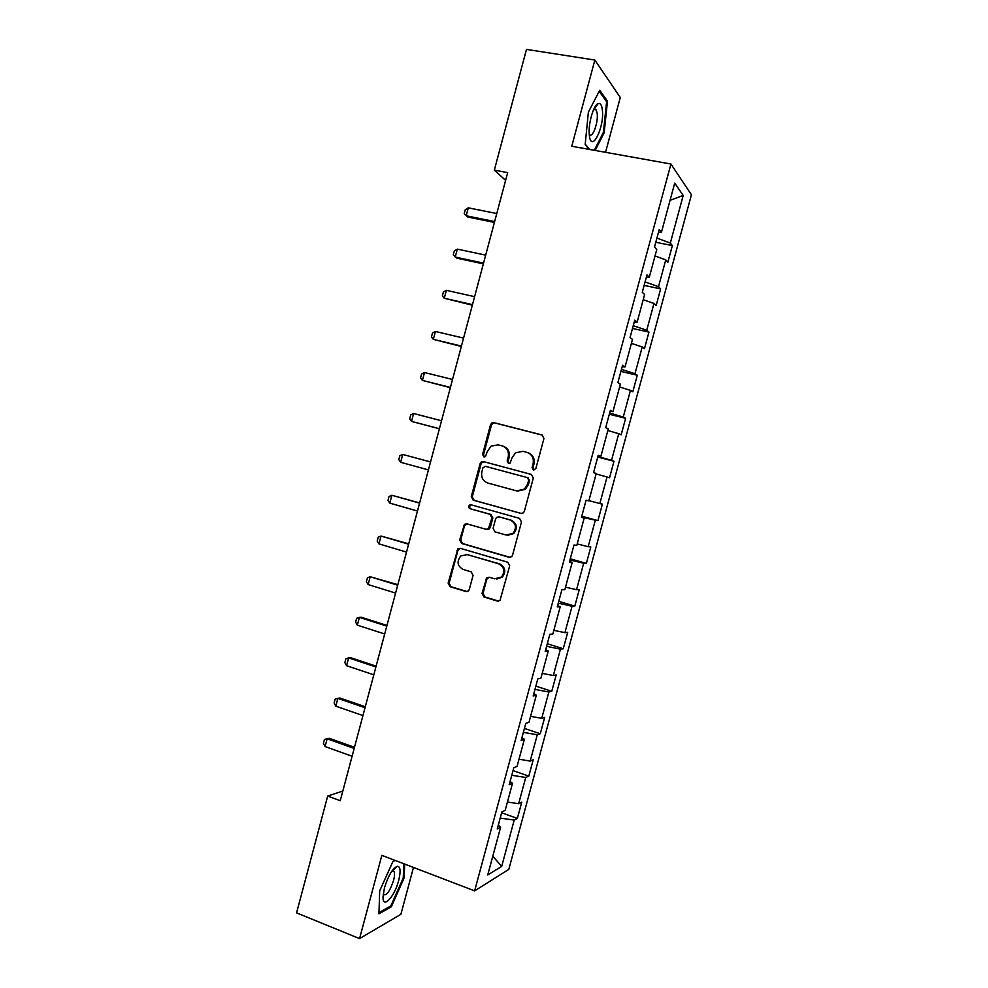 <?xml version="1.0" encoding="UTF-8"?>
<svg xmlns="http://www.w3.org/2000/svg" width="988" height="988" viewBox="0 0 988 988"><rect width="100%" height="100%" fill="white"/><g stroke="black" fill="none" stroke-linecap="round" stroke-linejoin="round"><path stroke-width="1.48" d="M533.421 470.066L535.842 468.584L543.943 438.487L541.992 434.955L493.914 422.629L491.789 422.988L490.53 424.741L482.576 454.431L483.898 456.876L485.454 456.579L487.294 451.565L491.085 446.131L498.137 444.835L502.114 445.872C507.116 447.762 509.141 451.504 508.203 457.098L507.165 460.964L508.499 463.421L510.129 463.1L511.932 458.086L515.501 452.8L522.911 451.331L526.937 452.381C532.001 454.295 534.063 458.062 533.112 463.693L532.075 467.583L533.421 470.066M482.045 593.393L483.935 596.987L497.335 601.062L500.002 600.383L509.697 565.828L507.783 562.221L460.26 548.315L457.864 548.834L448.132 583.118L449.985 586.687L465.904 591.516L468.436 590.91L469.275 589.515L473.054 575.424L471.177 571.842L463.249 569.483C457.345 566.087 456.518 561.592 460.754 555.997L467.25 554.577L498.52 563.753C504.374 566.964 505.35 571.397 501.472 577.054L494.482 578.783L489.245 577.227L486.676 577.844L482.045 593.393L483.009 593.38L484.898 596.974L498.644 601.124M605.558 152.313L620.279 97.491L594.85 60.046L571.756 146.261L670.938 164.02L474.623 890.88L381.862 855.336L359.558 938.6L296.573 912.875L327.683 796.044L340.243 800.712L507.671 172.641L494.346 170.121L505.609 180.384M594.85 60.046L526.481 49.4L494.346 170.121M520.898 513.439L523.418 512.846L524.344 511.364L533.322 477.994L531.383 474.438L483.465 461.618L481.255 462.038L480.094 463.705L471.288 496.618L473.166 500.138L521.417 513.525M521.491 521.948L512.537 555.256L511.71 556.652L509.104 557.294L461.569 543.449L459.704 539.905L464.459 524.307L466.818 523.825L485.985 529.296L488.43 528.753L491.901 517.86L490.011 514.316L470.029 508.697C468.436 507.783 468.25 506.597 469.448 505.115L471.066 504.794L519.565 518.379L521.491 521.948M670.938 164.02L691.427 194.784L508.808 869.378L474.623 890.88M501.632 812.766L517.354 818.422L521.763 802.157L518.651 803.689L525.74 777.457L528.802 776.111L533.211 759.821L530.186 761.056L537.287 734.776L540.275 733.738L544.697 717.412L541.745 718.338L548.859 692.008L551.761 691.279L556.195 674.928L553.317 675.545L560.455 649.165L563.271 648.733L567.705 632.357L564.914 632.666L572.064 606.237L574.806 606.113L579.252 589.7L576.535 589.7L583.698 563.234L586.366 563.419L590.812 546.969L588.181 546.66L595.356 520.133L597.938 520.639L602.396 504.164L599.852 503.547L607.04 476.969L609.534 477.772L614.005 461.26L611.535 460.334L618.747 433.707L621.156 434.831L625.639 418.295L623.255 417.047L630.468 390.371L632.802 391.804L637.285 375.242L634.988 373.686L642.212 346.949L644.46 348.702L648.955 332.104L646.745 330.227L653.982 303.452L656.155 305.514L660.651 288.879L658.514 286.693L665.776 259.869L667.863 262.24L672.371 245.58L670.321 243.085L683.202 195.451L674.718 183.126L661.441 232.254L659.231 229.549L654.513 247L656.761 249.569L649.277 277.245L646.979 274.886L642.274 292.3L644.608 294.523L637.149 322.15L634.753 320.137L630.048 337.513L632.481 339.39L625.034 366.968L622.551 365.288L617.858 382.628L620.378 384.171L612.943 411.687L610.374 410.353L605.693 427.656L608.299 428.866L600.877 456.333L598.222 455.332L593.553 472.61L596.246 473.474L588.836 500.879L586.082 500.212L581.426 517.453L584.204 517.996L581.512 517.169M517.354 818.422L514.217 820.065L501.682 866.402L487.726 874.948L500.632 827.191L497.248 828.969L501.842 811.963L505.201 810.321L512.513 783.286L509.203 784.731L513.809 767.688L517.082 766.367L524.393 739.283L521.182 740.407L525.801 723.34L528.975 722.339L536.311 695.194L533.187 695.997L537.805 678.892L540.905 678.213L548.254 651.03L545.215 651.487L549.847 634.345L552.848 634.012L560.221 606.768L557.257 606.904L561.9 589.725L564.827 589.725L572.2 562.419L569.335 562.221L573.979 545.018L576.819 545.351L584.204 517.996M510.141 781.508L511.759 775.271M507.437 802.058L518.651 803.689M511.821 775.284L525.74 777.457M512.513 783.286L510.08 781.471M521.985 737.665L523.356 732.367M519.009 759.241L530.186 761.056M523.405 732.38L537.287 734.776M524.393 739.283L521.936 737.641M533.853 693.749L534.977 689.377L548.859 692.008M530.593 716.349L541.745 718.338M536.311 695.194L533.804 693.712M545.746 649.734L546.611 646.313M542.214 673.371L553.317 675.545M546.66 646.325L560.455 649.165M548.254 651.03L545.697 649.709M557.664 605.632L558.269 603.162M553.848 630.307L564.914 632.666M558.331 603.174L572.064 606.237M560.221 606.768L557.603 605.607M569.594 561.456L569.953 559.924M565.506 587.168L576.535 589.7M570.014 559.937L583.698 563.234M572.2 562.419L569.545 561.431M581.562 517.181L595.356 520.133M577.19 543.956L588.181 546.66M588.897 500.644L599.852 503.547M596.11 473.956L607.04 476.969M598.16 455.74L597.901 456.493M597.962 456.505L611.535 460.334M607.855 430.521L618.747 433.707M600.877 456.333L598.111 455.727M610.189 411.267L609.658 412.984M609.72 412.996L623.255 417.047M619.612 387L630.468 390.371M612.943 411.687L610.127 411.255M622.23 366.709L621.44 369.376M621.501 369.401L634.988 373.686M631.406 343.392L642.212 346.949M625.034 366.968L622.168 366.696M634.296 322.051L633.246 325.707M633.296 325.719L646.745 330.227M643.213 299.71L653.982 303.452M637.149 322.15L634.234 322.051M646.374 277.319L645.065 281.938M645.127 281.951L658.514 286.693M655.044 255.929L665.776 259.869M649.277 277.245L646.325 277.319M658.49 232.489L656.921 238.083M656.971 238.096L670.321 243.085M670.074 200.305L683.202 195.451M661.441 232.254L658.428 232.489M359.558 938.6L400.893 914.308L413.478 867.452M342.824 791.042L327.683 796.044M498.31 825.264L500.187 818.101M492.79 856.226L501.682 866.402M500.249 818.113L514.217 820.065M500.632 827.191L498.261 825.227M655.785 242.27L672.371 245.58M644.139 285.396L660.651 288.879M632.505 328.436L648.955 332.104M620.896 371.389L637.285 375.242M609.312 414.268L625.639 418.295M597.752 457.061L614.005 461.26M581.771 516.193L597.938 520.639M570.261 558.8L586.366 563.419M558.763 601.322L574.806 606.113M547.303 643.768L563.271 648.733M535.854 686.129L551.761 691.279M524.418 728.428L540.275 733.738M513.019 770.628L528.802 776.111M595.184 150.46L604.162 132.75L607.484 101.171L599.741 90.266L588.366 112.15L585.168 144.643L589.083 149.361M394.904 860.338L393.039 861.24L379.688 890.843L378.947 913.801L391.297 906.836L404.104 878.023L404.709 864.092M595.542 107.297L595.678 105.901M606.027 100.924L607.484 101.171M603.285 132.602L604.162 132.75M394.014 869.366L394.051 868.415M390.099 906.354L391.297 906.836M403.265 877.702L404.104 878.023M533.841 470.127L532.94 467.83L533.977 463.952C534.928 458.333 532.878 454.566 527.814 452.665L527.79 452.652M502.904 446.131L503.028 446.168C508.03 448.058 510.055 451.788 509.116 457.37L508.079 461.223L508.944 463.483M542.659 435.226L494.852 422.963L492.728 423.333L491.468 425.087L483.54 454.702L484.367 456.938M531.507 474.475L484.429 461.878L482.206 462.298L481.057 463.965L472.276 496.803L474.141 500.311L521.578 513.538M528.704 480.094L527.357 477.599L485.318 466.311L482.947 467.769L481.872 471.819C480.921 477.377 482.934 481.119 487.899 483.058L516.588 490.888L524.443 489.134L527.604 484.194L528.704 480.094L529.58 480.316L527.357 477.599M485.318 466.311L528.234 477.834M517.49 491.085L525.32 489.344L528.481 484.404L527.604 484.194M529.58 480.316L528.481 484.404M466.954 523.862L464.459 525.986L460.704 540.004L462.569 543.548L510.117 557.38M486.948 529.42L489.381 528.876L490.332 527.37L492.851 518.008L490.95 514.464L470.029 508.697M471.461 504.905L470.436 505.288C469.238 506.758 469.424 507.943 471.004 508.857M506.091 535.027L512.883 533.421C517.033 527.728 516.119 523.245 510.141 519.972L499.014 516.848L496.569 517.391L495.606 518.91L493.086 528.296L494.988 531.865L506.091 535.027M507.647 535.298L513.797 533.532C517.934 527.851 517.02 523.381 511.055 520.12L510.141 519.972M499.348 516.897L511.055 520.12M489.035 577.177L486.8 579.264L483.009 593.38M496.803 579.079L502.398 577.078C506.276 571.435 505.288 567.013 499.459 563.815L498.52 563.753M466.299 554.367L499.459 563.815M460.247 548.315L457.913 550.415L449.157 583.13L451.01 586.687L467.151 591.577M496.766 213.544L468.312 207.838L466.2 215.779L494.63 221.547M468.312 207.838L465.274 209.715L464.212 213.68L467.855 217.039L494.395 222.436M589.354 135.344C591.207 153.906 604.582 127.526 602.371 109.989C601.791 105.024 600.383 102.9 598.172 103.604C593.59 104.926 588.169 123.599 589.256 134.331L589.354 135.344M589.243 134.183C592.133 139.456 598.456 122.845 597.184 113.41L596.221 109.89L593.714 109.409M599.185 91.328L606.607 101.739L603.409 132.355L594.294 150.3M589.626 149.46L585.217 144.137M398.695 880.407C400.93 871.181 400.461 866.464 397.287 866.266C392.545 868.452 388.259 875.652 384.443 887.879L383.048 896.635C382.529 909.689 394.607 896.845 398.695 880.407M383.208 894.189L383.307 894.399C386.419 896.079 389.84 891.423 393.57 880.432C394.657 876.195 394.805 873.231 394.027 871.54L392.026 870.922M392.891 861.585L395.212 860.462M403.87 863.771L403.24 878.023L390.828 905.947L378.984 912.603M485.676 255.139L457.333 249.124L455.221 257.053L483.552 263.129M457.333 249.124L454.319 250.903L453.27 254.855L456.913 258.177L483.354 263.858M474.611 296.659L446.378 290.336L444.267 298.252L472.486 304.637M446.378 290.336L443.39 292.016L442.34 295.968L444.267 298.252L472.338 305.193M463.57 338.106L435.436 331.474L433.337 339.366L461.445 346.059M435.436 331.474L432.485 333.055L431.435 336.994L433.337 339.366L461.334 346.467M452.541 379.466L424.519 372.538L422.419 380.417L450.417 387.42M424.519 372.538L421.592 374.02L420.542 377.959L422.419 380.417L450.355 387.654M441.525 420.764L413.614 413.515L411.527 421.394L439.413 428.693M413.614 413.515L410.712 414.911L409.674 418.85L411.527 421.394L439.388 428.78M430.558 461.939L402.734 454.431L400.646 462.298L428.434 469.905M400.646 462.298L398.819 459.655L399.868 455.74L402.734 454.431L430.546 461.989M419.628 502.917L391.878 495.272L389.791 503.127L417.467 511.031M389.791 503.127L387.988 500.397L389.025 496.482L391.878 495.272L419.567 503.127M408.723 543.832L381.035 536.052L378.96 543.882L406.525 552.094M378.96 543.882L377.181 541.066L378.219 537.163L381.035 536.052L408.624 544.203M397.831 584.674L370.216 576.745L368.141 584.563L395.595 593.072M368.141 584.563L366.387 581.66L367.425 577.758L370.216 576.745L397.695 585.192M386.963 625.441L361.41 617.265L359.41 617.364L357.335 625.169L384.69 633.975M357.335 625.169L355.618 622.181L356.643 618.29L359.41 617.364L386.79 626.12M376.119 666.134L350.666 657.687L348.628 657.909L346.566 665.702L373.81 674.816M346.566 665.702L344.861 662.627L345.899 658.737L348.628 657.909L375.897 666.962M365.288 706.753L339.934 698.022L337.871 698.393L335.796 706.173L362.942 715.571M335.796 706.173L334.129 703.011L335.154 699.121L337.871 698.393L365.029 707.741M354.482 747.299L329.226 738.295L327.127 738.802L325.064 746.558L352.099 756.265M325.064 746.558L323.409 743.309L324.435 739.444L327.127 738.802L354.173 748.447M533.977 463.952L533.112 463.693M508.079 461.223L507.165 460.964M509.116 457.37L508.203 457.098M483.54 454.702L482.576 454.431M491.468 425.087L490.53 424.741M494.852 422.963L493.914 422.629M532.94 467.83L532.075 467.583M474.141 500.311L473.166 500.138M472.276 496.803L471.288 496.618M481.057 463.965L480.094 463.705M484.429 461.878L483.465 461.618M510.018 557.356L509.104 557.294M462.569 543.548L461.569 543.449M460.704 540.004L459.704 539.905M464.459 525.986L463.458 525.863M490.332 527.37L489.381 527.246M492.851 518.008L491.901 517.86M490.95 514.464L490.011 514.316M499.953 516.996L499.014 516.848M486.8 579.264L485.837 579.24M468.238 554.639L467.25 554.577M466.892 591.516L465.904 591.516M451.01 586.687L449.985 586.687M449.157 583.13L448.132 583.118M457.913 550.415L456.913 550.341M498.273 601.037L497.335 601.062M484.898 596.974L483.935 596.987M492.728 423.333L491.789 422.988M482.206 462.298L481.255 462.038M525.32 489.344L524.443 489.134M465.459 524.443L464.459 524.307M489.381 528.876L488.43 528.753M470.436 505.288L469.448 505.115M513.797 533.532L512.883 533.421M487.627 577.869L486.676 577.844M502.398 577.078L501.472 577.054M458.864 548.92L457.864 548.834M593.689 109.47L596.221 109.89M594.27 109.075L598.172 103.604M392.557 870.749L397.287 866.266M392.113 870.799L394.027 871.54"/></g></svg>
